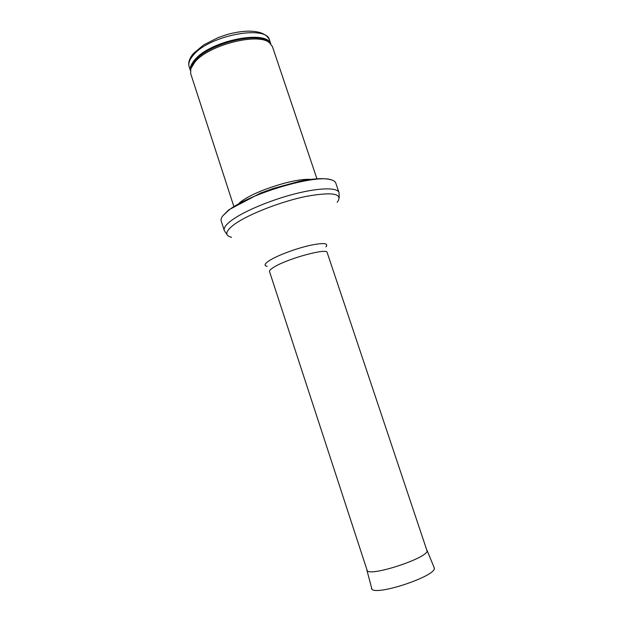 <?xml version="1.0" encoding="UTF-8"?>
<svg xmlns="http://www.w3.org/2000/svg" width="623" height="623" viewBox="0 0 623 623"><rect width="100%" height="100%" fill="white"/><g stroke="black" fill="none" stroke-linecap="round" stroke-linejoin="round"><path stroke-width="0.93" d="M233.789 206.306L190.693 73.623L190.786 68.725L195.015 61.887C208.931 44.879 258.226 32.396 269.432 42.714L272.43 46.593L316.936 178.809M239.232 203.051L240.649 201.922C254.215 191.035 295.022 177.944 310.628 179.44M228.61 210.348C249.153 193.558 316.772 173.747 331.506 179.907C333.889 180.623 335.322 181.682 335.789 183.076L338.998 192.546C337.432 187.383 319.654 187.562 295.209 193.784C270.795 199.975 243.858 211.298 231.803 220.207C225.993 224.537 223.486 227.963 224.264 230.487L221.196 220.97C220.744 219.569 221.258 217.871 222.746 215.877L228.61 210.348M193.395 55.073C209.281 35.262 267.111 24.507 269.572 40.23C267.002 34.125 259.814 31.095 248.016 31.15C241.374 31.345 234.318 32.505 226.842 34.615L217.949 37.676L203.596 44.965L193.371 53.547C189.361 58.297 187.967 62.721 189.19 66.817C188.13 63.429 189.532 59.512 193.395 55.073M190.42 70.383C189.89 67.229 191.378 63.663 194.89 59.683C210.34 40.643 266.294 29.382 270.717 43.828M190.786 68.725L190.856 67.331L190.436 70.274L190.856 67.331L195.03 60.556C208.775 43.719 257.439 31.407 268.544 41.64L269.432 42.714M231.554 237.293C224.373 235.556 225.3 231.25 234.357 224.373C247.892 214.46 280.716 201.579 306.298 196.354C333.079 191.643 343.382 193.636 337.207 202.35M267.189 266.301C263.669 265.655 264.565 263.646 269.876 260.266C277.733 255.407 295.17 248.834 308.829 245.633C323.282 242.542 328.967 242.954 325.891 246.887M367.212 570.606L269.525 271.558C269.237 270.569 270.748 269.081 274.042 267.088C287.514 258.592 327.418 247.736 327.153 252.502L427.028 550.825M371.845 588.906L366.885 570.123C367.695 578.004 431.046 557.048 427.004 550.241L434.052 567.335M371.495 588.353C372.546 597.434 438.74 575.543 434.169 567.623L434.223 568.277M189.19 66.817L190.397 70.539M269.572 40.23L270.826 43.945M331.506 179.907C324.832 177.882 314.117 178.365 299.344 181.355L273.411 188.419L260.476 193.13L228.766 209.85L222.746 215.877M339.262 197.561L338.998 192.546M227.045 234.676L224.264 230.487"/></g></svg>
